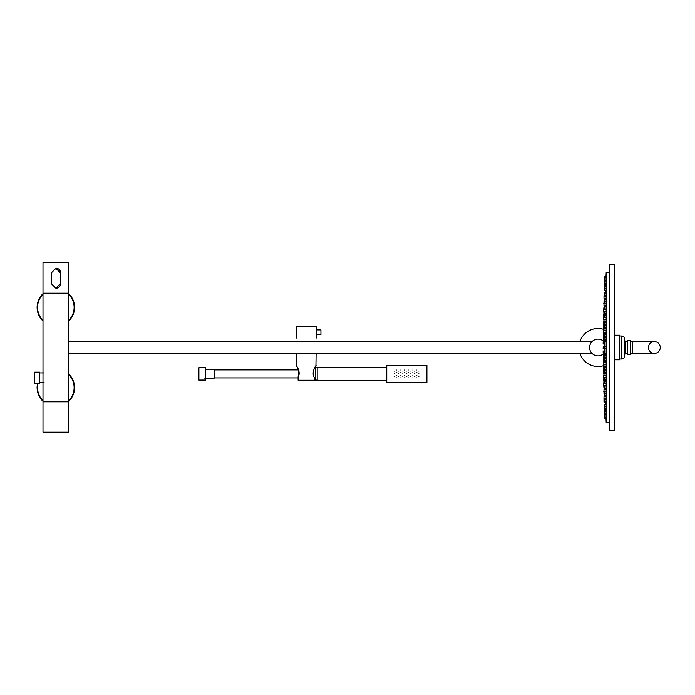 <?xml version="1.0" encoding="UTF-8"?>
<svg xmlns="http://www.w3.org/2000/svg" width="695" height="695" viewBox="0 0 695 695"><rect width="100%" height="100%" fill="white"/><g stroke="black" fill="none" stroke-linecap="round" stroke-linejoin="round"><path stroke-width="1.04" d="M42.994 293.716A18.739 18.739 0 0 0 42.994 321.003M68.683 321.003A18.739 18.739 0 0 0 68.683 293.716M42.994 320.369A18.279 18.279 0 0 1 42.994 294.35M68.683 294.35A18.279 18.279 0 0 1 68.683 320.369M68.683 401.284A18.739 18.739 0 0 0 68.683 373.997M37.599 383.345A18.739 18.739 0 0 0 42.994 401.284M68.683 374.631A18.279 18.279 0 0 1 68.683 400.65M42.994 400.65A18.279 18.279 0 0 1 38.069 383.345M68.683 401.823L42.994 401.823L68.683 401.823L68.683 293.177L42.994 293.177L68.683 293.177L68.683 262.667L42.994 262.667L42.994 432.177L68.683 432.177L68.683 401.823M205.59 367.759L205.59 380.069L198.9 380.069L198.9 367.759L205.59 367.759M386.759 380.339L317.181 380.339L317.181 367.49L386.759 367.49M386.759 373.91L386.759 365.353L426.895 365.353L426.895 382.476L386.759 382.476L386.759 373.91M579.899 353.338A19 19 0 0 0 603.234 365.761M603.234 329.239A19 19 0 0 0 579.899 341.662M320.925 334.738L320.925 329.916L316.112 329.916L316.112 334.738L320.925 334.738M296.843 338.213L296.843 326.442L316.112 326.442L316.112 329.916M316.112 338.213L316.112 334.738M298.129 376.699C300.961 372.989 297.026 366.282 296.843 366.569C297.008 366.265 300.97 372.972 298.129 376.699L298.129 380.226L314.818 380.226L314.818 377.967C310.691 374.058 315.573 365.257 316.112 365.553C315.591 365.24 310.674 374.032 314.818 377.967M314.818 367.507L315.217 366.864M315.93 365.813L316.112 353.338M296.939 366.717L297.46 367.542M625.717 341.349L627.211 341.349L627.211 353.651L625.717 353.651L625.717 341.349A7.489 7.489 0 0 0 624.18 340.524M606.188 348.569L603.364 348.569L603.364 346.431L603.147 348.569L603.234 346.431M603.529 348.569L603.364 346.431M603.738 348.569L603.529 346.431M603.99 348.569L603.738 346.431M604.276 348.569L603.99 346.431M604.607 348.569L604.276 346.431M606.596 346.431L604.607 346.431M604.276 358.637L603.364 358.637L603.364 356.5L603.99 356.5L603.738 354.328L605.875 354.328M604.276 357.864L603.99 355.727L606.118 355.727M604.607 359.254L604.276 357.117L606.405 357.117M606.188 360.653L604.607 360.653L604.607 358.516L606.596 358.516M603.738 355.892L603.234 355.892L603.234 353.755L605.371 353.755M605.684 361.383L603.529 361.383L603.529 359.245L604.276 359.245M605.892 364.128L603.738 364.128L603.738 361.991L605.866 361.991M606.144 366.873L603.99 366.873L603.99 364.736L606.118 364.736M606.405 367.481L603.364 367.49L603.364 365.353L603.99 365.353M606.188 369.618L604.276 369.618L604.276 367.481M606.596 370.227L604.607 370.227L604.607 372.364L606.188 372.364M604.607 371.321L603.738 371.321L603.738 369.175L604.276 369.175M606.144 375.335L603.99 375.335L603.99 373.189L606.11 373.189M606.188 379.348L604.276 379.348L604.276 377.203L606.396 377.203M606.188 383.362L604.607 383.362L604.607 381.216L606.596 381.216M603.364 357.169L603.234 355.032M603.738 362.33L603.234 362.33L603.529 360.192M605.693 372.65L603.529 372.65L603.738 370.513M604.276 377.811L603.738 377.811L603.738 375.674L605.858 375.674M604.607 382.971L603.99 382.971L603.99 380.834L606.11 380.834M606.188 388.131L604.276 388.131L604.276 385.994L606.388 385.994M606.188 393.292L604.607 393.292L604.607 391.155L606.596 391.155M605.901 383.423L603.738 383.423L603.99 381.277M606.153 389.574L603.99 389.574L604.276 387.428M606.188 395.716L604.276 395.716L604.276 393.579L606.388 393.579M604.607 401.866L604.276 399.729L604.276 401.875L606.188 401.875L604.607 401.866M606.596 399.729L604.607 399.729M603.364 367.108L603.234 364.971L603.99 364.971M603.99 374.066L603.364 374.066L603.529 371.921M603.99 381.016L603.529 381.016L603.529 378.879L604.276 378.879M603.99 387.966L603.738 385.829L605.858 385.829M604.276 394.925L603.99 392.779L604.607 392.779M606.188 408.825L604.607 408.825L604.607 406.688L606.596 406.688M603.99 394.065L603.99 389.183M606.162 398.861L603.99 398.861L603.99 396.723L606.092 396.723M606.188 406.41L604.276 406.41L604.276 404.264L606.379 404.264M606.188 413.951L604.607 413.951L604.607 411.814L606.596 411.814M603.234 361.748L603.364 358.021M603.738 377.559L603.364 375.422L605.484 375.422M605.701 385.464L603.529 385.464L603.738 383.327M606.162 402.092L603.99 402.092L603.99 399.139L606.092 399.139M606.188 410.12L604.276 410.12L604.607 407.044M606.188 418.147L604.607 418.147L604.607 414.95L606.596 414.95M604.45 353.147L603.147 353.147L603.147 351.01L605.284 351.01M604.45 343.99L603.147 343.99L603.147 341.853L605.293 341.853M603.364 336.979L603.234 333.253M606.162 292.908L603.99 292.908M606.457 284.881L604.276 284.881M606.596 276.853L604.607 276.853M604.276 327.484L603.234 327.484L603.234 325.347L603.738 325.347M605.484 319.578L603.364 319.578L603.738 317.441M603.738 311.673L603.529 309.536L605.701 309.536M603.99 305.817L603.99 301.63M606.092 295.862L603.99 295.862L604.276 293.724M604.607 287.956L604.276 285.819L606.457 285.819M606.188 280.05L604.607 280.05L604.607 277.913L606.596 277.913M604.607 303.68L603.738 303.68M606.092 298.277L603.99 298.277L603.99 296.139L606.162 296.139M606.188 290.736L604.276 290.736L604.276 288.59L606.457 288.59M606.188 283.186L604.607 283.186L604.607 281.049L606.596 281.049M603.99 330.029L603.234 330.029L603.364 327.892M603.529 323.079L603.364 320.934L603.99 320.934M604.276 316.121L603.529 316.121L603.529 313.984L603.99 313.984M605.858 309.171L603.738 309.171L603.99 307.034M604.607 302.221L603.99 302.221L604.276 300.075M606.188 295.271L604.276 295.271L604.276 293.125L606.448 293.125M606.188 288.312L604.607 288.312L604.607 286.175L606.596 286.175M603.99 313.723L603.738 311.577L605.901 311.577M604.276 307.572L603.99 305.426L606.153 305.426M606.188 301.421L604.276 301.421L604.276 299.284L606.448 299.284M604.607 295.271L604.607 293.134L606.596 293.134M603.234 339.968L603.364 337.831M603.529 334.808L603.234 332.67L603.738 332.67M603.99 329.647L603.364 329.647L603.364 327.51L604.276 327.51L604.276 325.382L606.431 325.382M603.738 324.487L603.529 322.35L605.693 322.35M605.858 319.326L603.738 319.326L603.738 317.189L604.276 317.189M606.11 314.166L603.99 314.166L603.99 312.029L604.607 312.029M606.188 309.006L604.276 309.006L604.276 306.869L606.44 306.869M606.188 303.845L604.607 303.845L604.607 301.708L606.596 301.708M604.276 325.825L603.738 325.825L603.738 323.679L604.607 323.679M606.11 321.811L603.99 321.811L603.99 319.665L606.144 319.665M606.188 317.797L604.276 317.797L604.276 315.652L606.44 315.652M606.188 313.784L604.607 313.784L604.607 311.638L606.596 311.638M605.371 341.245L603.234 341.245L603.234 339.108L603.738 339.108M605.875 340.672L603.738 340.672L603.99 338.526L603.364 338.5L603.364 336.363L604.276 336.363M604.276 335.755L603.529 335.755L603.529 333.617L605.684 333.617M605.866 333.009L603.738 333.009L603.738 330.872L605.892 330.872M606.118 330.264L603.99 330.264L603.99 328.127L606.144 328.127M606.188 324.774L604.607 324.774L604.607 322.636L606.596 322.636M606.118 339.273L603.99 339.273L604.276 337.136M606.188 337.883L604.276 337.883L604.607 335.746M606.188 336.484L604.607 336.484L604.607 334.347L606.596 334.347M603.738 369.653L603.234 369.653L603.234 367.516L604.276 367.516M416.861 372.173C416.861 373.623 416.861 373.623 416.861 372.173M416.861 370.035C416.861 371.478 416.861 371.478 416.861 370.035M412.847 377.793C412.847 376.342 412.847 376.342 412.847 377.793M412.847 375.656C412.847 374.197 412.847 374.197 412.847 375.656M412.847 372.173C412.847 373.623 412.847 373.623 412.847 372.173M412.847 370.035C412.847 371.478 412.847 371.478 412.847 370.035M408.834 377.793C408.834 376.342 408.834 376.342 408.834 377.793M408.834 375.656C408.834 374.197 408.834 374.197 408.834 375.656M408.834 372.173C408.834 373.623 408.834 373.623 408.834 372.173M408.834 370.035C408.834 371.478 408.834 371.478 408.834 370.035M404.82 377.793C404.82 376.342 404.82 376.342 404.82 377.793M404.82 375.656C404.82 374.197 404.82 374.197 404.82 375.656M404.82 372.173C404.82 373.623 404.82 373.623 404.82 372.173M404.82 370.035C404.82 371.478 404.82 371.478 404.82 370.035M400.807 377.793C400.807 376.342 400.807 376.342 400.807 377.793M400.807 375.656C400.807 374.197 400.807 374.197 400.807 375.656M400.807 372.173C400.807 373.623 400.807 373.623 400.807 372.173M400.807 370.035C400.807 371.478 400.807 371.478 400.807 370.035M418.868 373.241C418.868 374.701 418.868 374.701 418.868 373.241M418.868 371.104C418.868 372.555 418.868 372.555 418.868 371.104M418.868 376.725C418.868 375.274 418.868 375.274 418.868 376.725M414.854 373.241C414.854 374.701 414.854 374.701 414.854 373.241M414.854 371.104C414.854 372.555 414.854 372.555 414.854 371.104M414.854 376.725C414.854 375.274 414.854 375.274 414.854 376.725M410.841 373.241C410.841 374.701 410.841 374.701 410.841 373.241M410.841 371.104C410.841 372.555 410.841 372.555 410.841 371.104M410.841 376.725C410.841 375.274 410.841 375.274 410.841 376.725M406.827 373.241C406.827 374.701 406.827 374.701 406.827 373.241M406.827 371.104C406.827 372.555 406.827 372.555 406.827 371.104M406.827 376.725C406.827 375.274 406.827 375.274 406.827 376.725M402.813 373.241C402.813 374.701 402.813 374.701 402.813 373.241M402.813 371.104C402.813 372.555 402.813 372.555 402.813 371.104M402.813 376.725C402.813 375.274 402.813 375.274 402.813 376.725M398.8 373.241C398.8 374.701 398.8 374.701 398.8 373.241M398.8 371.104C398.8 372.555 398.8 372.555 398.8 371.104M398.8 376.725C398.8 375.274 398.8 375.274 398.8 376.725M396.793 375.656C396.793 374.197 396.793 374.197 396.793 375.656M396.793 377.793C396.793 376.342 396.793 376.342 396.793 377.793M394.786 373.241C394.786 374.701 394.786 374.701 394.786 373.241M394.786 376.725C394.786 375.274 394.786 375.274 394.786 376.725M394.786 371.104C394.786 372.555 394.786 372.555 394.786 371.104M396.793 372.173C396.793 373.623 396.793 373.623 396.793 372.173M396.793 370.035C396.793 371.478 396.793 371.478 396.793 370.035M416.861 377.793C416.861 376.342 416.861 376.342 416.861 377.793M39.511 382.554L44.063 382.554M39.511 372.129L39.511 383.345L34.75 383.345L34.75 372.129L39.511 372.129M614.493 271.337L614.493 266.95M614.493 281.84L614.493 277.453M614.493 310.517L614.493 306.13M614.493 388.87L614.493 384.483M614.493 417.547L614.493 413.16M614.493 428.051L614.493 423.663M614.493 349.698L614.276 345.302M609.246 264.543L609.246 430.457L614.38 430.457L614.38 264.543L609.246 264.543M614.493 359.81L619.844 359.81L619.844 335.19L614.493 335.19M621.504 335.989L624.18 337.118L624.18 357.882L621.504 359.011L621.504 335.989L619.844 335.989M614.38 429.336L614.38 265.664M630.547 347.5L630.547 340.385L627.472 340.385L627.472 354.615L630.547 354.615L630.547 347.5M298.285 369.097L298.285 376.377M314.748 367.629L315.304 367.594L315.304 380.226L314.818 380.2M315.304 367.594L315.304 380.226M315.469 380.069L317.181 380.069M416.861 375.656C416.861 374.197 416.861 374.197 416.861 375.656M204.79 378.193L214.156 378.193L214.156 369.627L205.59 369.627M298.129 377.924L214.156 377.924M603.234 340.984A8.375 8.375 0 0 0 589.603 347.5A8.375 8.375 0 0 0 603.234 354.016M603.555 353.755A8.375 8.375 0 0 0 604.164 353.147M604.164 341.853A8.375 8.375 0 0 0 603.555 341.245M654.36 341.61L632.685 341.61L632.685 353.39L654.36 353.39A5.89 5.89 0 0 0 660.25 347.5A5.89 5.89 0 0 0 654.36 341.61L654.36 341.61A5.89 5.89 0 0 0 648.478 347.5A5.89 5.89 0 0 0 654.36 353.39L654.36 353.39A5.89 5.89 0 0 0 660.25 347.5A5.89 5.89 0 0 0 654.36 341.61A5.89 5.89 0 0 0 648.478 347.5A5.89 5.89 0 0 0 654.36 353.39A5.89 5.89 0 0 0 660.25 347.5A5.89 5.89 0 0 0 654.36 341.61L630.547 341.61M68.683 353.338L591.966 353.338M604.45 341.245L604.45 346.431M604.45 348.569L604.45 353.755M605.944 277.913L606.188 272.353L609.246 272.197M606.188 272.353L606.188 422.647L609.246 422.803M604.52 330.872L604.528 330.264M605.154 299.284L605.189 298.277M605.354 293.125L605.432 290.736M605.614 285.819L605.719 283.186M605.805 281.049L605.849 280.05M60.613 283.543A4.717 4.717 -90 0 1 55.904 288.26L51.178 283.543L51.178 272.892L55.904 268.174A4.717 4.717 -90 0 1 60.613 272.892L60.621 283.543L55.904 288.26M55.904 268.174L60.621 272.892L60.621 283.543M60.448 272.892L60.448 283.543L55.904 288.095L51.352 283.543L51.343 272.892L55.904 268.339L60.448 272.892M42.994 432.177A535.211 535.211 0 0 0 68.683 432.177M296.843 366.569L296.843 353.338M624.18 354.476A7.489 7.489 0 0 0 625.717 353.651M604.607 391.32L603.738 391.32M606.188 409.181L604.276 409.181M606.188 417.087L604.607 417.087M606.188 327.519L604.276 327.519M39.511 372.92L44.063 372.92M621.504 359.011L619.844 359.011M315.469 367.759L317.181 367.759M298.285 369.896L214.156 369.896M654.36 353.39L630.547 353.39M603.938 353.39L604.45 353.39M603.938 341.61L604.45 341.61M68.683 341.662L591.966 341.662M604.52 364.128A1605.632 1605.632 0 0 0 604.528 364.736M605.154 395.716A1605.632 1605.632 0 0 0 605.189 396.723M605.354 401.875A1605.632 1605.632 0 0 0 605.432 404.264M605.614 409.181A1605.632 1605.632 0 0 0 605.719 411.814M605.805 413.951A1605.632 1605.632 0 0 0 605.849 414.95M605.944 417.087A1605.632 1605.632 0 0 0 606.188 422.647"/></g></svg>
